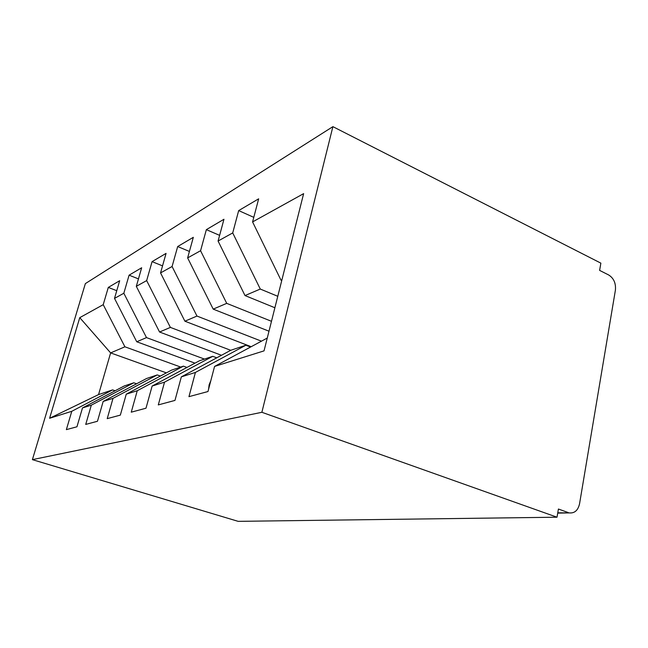 <?xml version="1.0" encoding="UTF-8"?>
<svg xmlns="http://www.w3.org/2000/svg" width="648" height="648" viewBox="0 0 648 648"><rect width="100%" height="100%" fill="white"/><g stroke="black" fill="none" stroke-linecap="round" stroke-linejoin="round"><path stroke-width="0.97" d="M557.774 512.795L569.43 512.908C574.655 513.362 578.032 510.332 579.547 503.82L615.406 290.126C616.005 283.298 613.786 278.259 608.747 275.011L599.611 270.394L600.866 263.145L332.894 126.652L85.358 283.613L32.4 459.643L261.873 412.29L332.894 126.652M166.382 372.867L110.622 352.901L98.553 394.591L49.604 418.276L71.774 411.302L66.371 429.632L76.958 426.781L82.474 407.94L91.319 405.162L85.722 424.424L97.467 421.265L103.178 401.436L113.019 398.342L107.22 418.64L120.334 415.117L126.255 394.178L137.263 390.72L131.252 412.177L145.986 408.216L152.126 386.046L164.527 382.15L158.29 404.903L174.968 400.415L181.335 376.869L195.421 372.438L188.949 396.657L207.968 391.538L214.577 366.42L264.036 350.868L303.637 193.639L252.582 221.916L258.657 198.823L238.683 210.592L232.713 232.924L218.076 241.032L223.965 219.267L206.356 229.643L200.572 250.727L187.628 257.904L193.323 237.322L177.682 246.54L172.084 266.514L160.55 272.905L166.066 253.384L152.078 261.63L146.659 280.6L136.315 286.327L141.661 267.762L129.082 275.181L123.833 293.244L114.51 298.404L119.678 280.714L108.297 287.42L116.762 290.693M49.604 418.276L79.761 317.658L103.218 304.665L108.297 287.42M194.983 363.155L136.736 341.763L146.497 337.6L204.476 359.089M114.51 298.404L136.736 341.763M123.833 293.244L146.497 337.6M98.553 394.591L112.574 389.894L115.125 390.76M71.774 411.302L112.574 389.894M221.486 355.274L159.562 332.019L170.383 327.402L230.729 350.301M136.315 286.327L159.562 332.019M146.659 280.6L170.383 327.402M82.474 407.94L124.173 386.006L133.763 382.79L136.59 383.778M91.319 405.162L133.763 382.79M251.035 346.656L184.907 321.206L196.968 316.062L261.274 341.107M160.55 272.905L184.907 321.206M172.084 266.514L196.968 316.062M103.178 401.436L146.602 378.489L157.245 374.925L160.404 376.043M113.019 398.342L157.245 374.925M268.993 331.201L213.208 309.128L226.727 303.361L271.48 321.303M187.628 257.904L213.208 309.128M200.572 250.727L226.727 303.361M126.255 394.178L171.534 370.13L183.408 366.152L186.956 367.44M137.263 390.72L183.408 366.152M274.898 307.76L245.009 295.561L260.285 289.049L277.781 296.29M218.076 241.032L245.009 295.561M232.713 232.924L260.285 289.049M152.126 386.046L199.406 360.79L212.738 356.319L216.756 357.817M164.527 382.15L212.738 356.319M568.328 512.6L558.422 509.028L557.013 517.209L261.873 412.29M281.75 280.519L281.005 280.203L281.937 279.806M252.582 221.916L281.005 280.203M181.335 376.869L230.777 350.276L245.859 345.222L250.436 346.98M195.421 372.438L245.859 345.222M557.013 517.209L238.148 521.348L32.4 459.643M180.703 367.06L124.91 346.802L110.622 352.901L79.761 317.658M214.577 366.42L267.268 338.045M103.218 304.665L124.91 346.802M238.683 210.592L253.789 217.347M206.356 229.643L219.615 235.362M177.682 246.54L189.41 251.44M152.078 261.63L162.535 265.874M129.082 275.181L138.461 278.891M208.567 389.286L209.126 384.799L210.811 380.724M569.43 512.908L557.717 513.119"/></g></svg>
